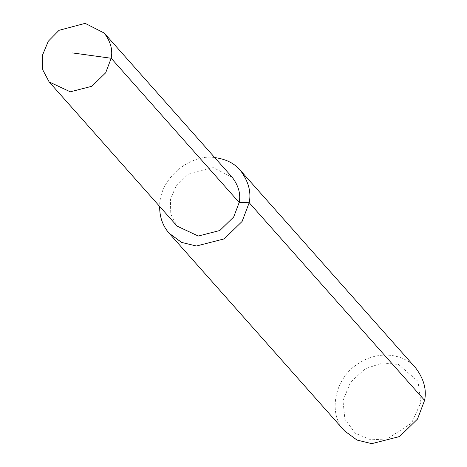 <?xml version="1.0" encoding="UTF-8"?>
<svg xmlns="http://www.w3.org/2000/svg" width="467" height="467" viewBox="0 0 467 467"><rect width="100%" height="100%" fill="white"/><g stroke="black" fill="none" stroke-linecap="round" stroke-linejoin="round"><path stroke-width="0.35" stroke-dasharray="2.33 1.75" d="M415.595 367.838C405.344 354.938 379.432 348.697 357.278 364.307C334.535 378.755 327.647 413.844 344.535 430.895M214.709 157.572C191.663 153.532 159.405 177.267 159.644 206.437M420.913 402.361L417.994 381.37L398.561 364.488L382.561 362.929L365.176 368.784L350.548 382.21L342.988 400.622L344.879 419.238L355.317 433.224L370.798 439.815L387.161 438.98L411.608 423.084L420.913 402.361L424.591 400.359M232.204 177.285L213.156 167.577L187.01 174.547L176.281 185.475L170.402 199.578L170.764 214.108L177.139 226.151"/><path stroke-width="0.7" d="M159.644 206.437C159.58 217.038 162.744 225.975 169.142 233.249L344.535 430.895L357.045 440.083L371.82 443.65L399.6 436.528L417.486 419.109L424.591 400.359C426.803 389.56 423.803 378.719 415.595 367.838L240.201 170.192C234.364 163.287 225.87 159.084 214.709 157.572M169.142 233.249L181.651 242.437L196.426 246.004L224.207 238.882L242.093 221.463L249.197 202.713C251.409 191.914 248.409 181.073 240.201 170.192M49.146 81.923L177.139 226.151L198.277 236.039L219.811 230.517L233.675 217.021L239.18 202.491C240.89 194.12 238.567 185.72 232.204 177.285L104.217 33.058L85.163 23.35L59.023 30.32L48.294 41.242L42.409 55.351L42.771 69.875L49.146 81.923L70.289 91.812L91.824 86.29L105.682 72.788L111.187 58.258C112.903 49.893 110.58 41.487 104.217 33.058M424.591 400.359L249.197 202.713L239.18 202.491L111.187 58.258L72.654 52.952"/></g></svg>
